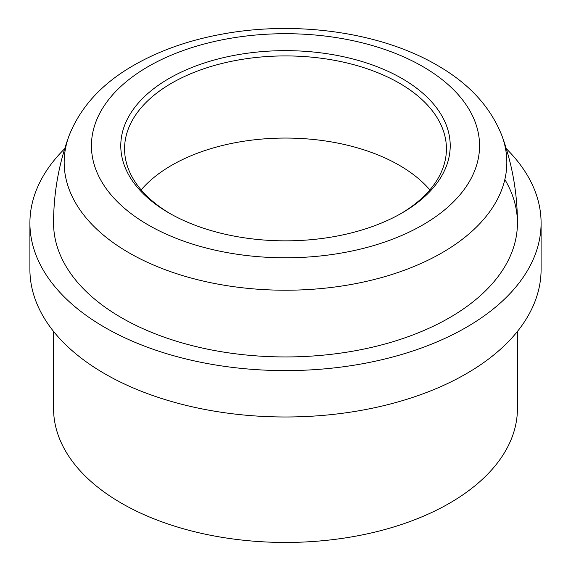 <?xml version="1.0" encoding="UTF-8"?>
<svg xmlns="http://www.w3.org/2000/svg" width="571" height="571" viewBox="0 0 571 571"><rect width="100%" height="100%" fill="white"/><g stroke="black" fill="none" stroke-linecap="round" stroke-linejoin="round"><path stroke-width="0.86" d="M170.379 213.761A160.929 92.916 180 0 1 124.571 148.838A160.929 92.916 180 0 1 285.5 55.922A160.929 92.916 180 0 1 446.429 148.838A160.929 92.916 180 0 1 400.621 213.761M169.03 212.99A164.719 95.1 0 0 0 401.977 212.99A164.719 95.1 0 0 0 401.97 78.498A164.719 95.1 0 0 0 169.03 78.498A164.719 95.1 0 0 0 169.023 212.99A164.719 95.1 0 0 0 169.03 212.99M141.144 189.907A160.929 92.916 180 0 1 399.293 165.276A160.929 92.916 180 0 1 429.856 189.907M517.433 331.43L517.433 408.543A231.933 133.907 180 0 1 285.5 542.45A231.933 133.907 180 0 1 53.567 408.543L53.567 331.43M517.433 223.04C517.39 193.155 512.273 164.17 502.066 136.091A221.327 127.783 0 0 1 285.5 290.225A221.327 127.783 0 0 1 68.934 136.091C58.727 164.17 53.61 193.155 53.567 223.04A231.933 133.907 0 0 0 121.502 317.726A231.933 133.907 0 0 0 374.248 346.754A231.933 133.907 0 0 0 517.433 223.054A231.933 133.907 0 0 0 504.843 179.522M29.906 223.04L29.906 269.419A255.594 147.568 0 0 0 285.5 416.987A255.594 147.568 0 0 0 541.094 269.419L541.094 223.04A255.594 147.568 180 0 1 383.312 359.373A255.594 147.568 180 0 1 104.764 327.383A255.594 147.568 180 0 1 29.906 223.04A255.594 147.568 180 0 1 64.694 148.71M506.306 148.71A255.594 147.568 180 0 1 541.094 223.04M422.726 66.522A194.061 112.044 0 0 0 98.048 116.748A194.061 112.044 0 0 0 335.727 253.974A194.061 112.044 0 0 0 422.726 66.522M68.934 136.091C80.225 107.22 101.788 83.651 133.607 65.387C159.38 50.576 188.987 40.141 222.44 34.067C296.228 20.428 380.593 32.154 436.922 65.115C468.991 83.416 490.703 107.07 502.066 136.091"/></g></svg>
